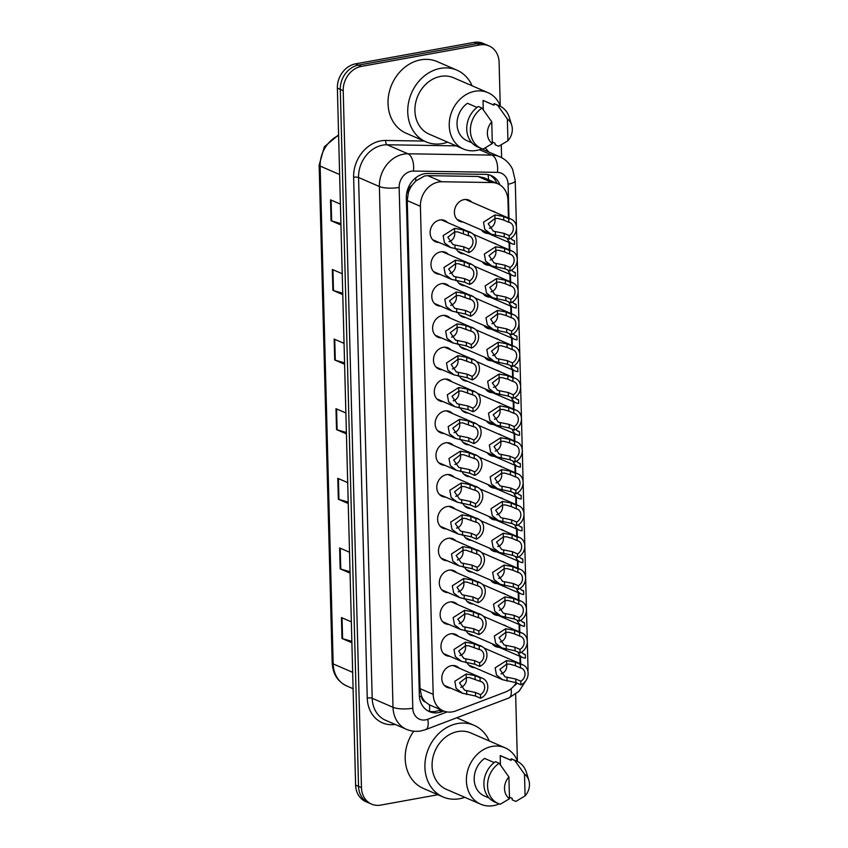 <?xml version="1.0" encoding="UTF-8"?>
<svg xmlns="http://www.w3.org/2000/svg" width="848" height="848" viewBox="0 0 848 848"><rect width="100%" height="100%" fill="white"/><g stroke="black" fill="none" stroke-linecap="round" stroke-linejoin="round"><path stroke-width="1.27" d="M497.341 402.037A11.565 9.657 -66.6 0 1 499.09 402.577A11.565 9.657 -66.6 0 1 500.67 403.478M495.677 338.373A11.565 9.657 -66.6 0 1 497.426 338.914A11.565 9.657 -66.6 0 1 499.006 339.815M494.85 306.541A11.565 9.657 -66.6 0 1 496.589 307.082A11.565 9.657 -66.6 0 1 498.168 307.983M494.013 274.71A11.565 9.657 -66.6 0 1 495.762 275.25A11.565 9.657 -66.6 0 1 497.341 276.151M493.176 242.878A11.565 9.657 -66.6 0 1 494.925 243.418A11.565 9.657 -66.6 0 1 496.504 244.319M496.515 370.205A11.565 9.657 -66.6 0 1 498.253 370.746A11.565 9.657 -66.6 0 1 499.843 371.647M498.179 433.869A11.565 9.657 -66.6 0 1 499.928 434.409A11.565 9.657 -66.6 0 1 501.507 435.31M499.016 465.711A11.565 9.657 -66.6 0 1 500.755 466.241A11.565 9.657 -66.6 0 1 502.345 467.142M499.843 497.543A11.565 9.657 -66.6 0 1 501.592 498.073A11.565 9.657 -66.6 0 1 503.171 498.974M500.68 529.375A11.565 9.657 -66.6 0 1 502.429 529.905A11.565 9.657 -66.6 0 1 504.009 530.816M501.518 561.206A11.565 9.657 -66.6 0 1 503.256 561.736A11.565 9.657 -66.6 0 1 504.836 562.648M502.345 593.038A11.565 9.657 -66.6 0 1 504.094 593.568A11.565 9.657 -66.6 0 1 505.673 594.48M503.182 624.87A11.565 9.657 -66.6 0 1 504.931 625.4A11.565 9.657 -66.6 0 1 506.51 626.312M492.349 211.046A11.565 9.657 -66.6 0 1 494.087 211.576A11.565 9.657 -66.6 0 1 495.667 212.488M473.067 422.431A11.565 9.657 -66.6 0 1 474.816 422.961A11.565 9.657 -66.6 0 1 476.428 423.905M472.23 390.599A11.565 9.657 -66.6 0 1 473.979 391.129A11.565 9.657 -66.6 0 1 475.601 392.073M470.566 326.936A11.565 9.657 -66.6 0 1 472.315 327.466A11.565 9.657 -66.6 0 1 473.937 328.409M469.739 295.104A11.565 9.657 -66.6 0 1 471.477 295.634A11.565 9.657 -66.6 0 1 473.099 296.577M468.902 263.272A11.565 9.657 -66.6 0 1 470.651 263.802A11.565 9.657 -66.6 0 1 472.262 264.735M468.064 231.44A11.565 9.657 -66.6 0 1 469.813 231.97A11.565 9.657 -66.6 0 1 471.435 232.903M471.403 358.768A11.565 9.657 -66.6 0 1 473.142 359.298A11.565 9.657 -66.6 0 1 474.763 360.241M473.905 454.263A11.565 9.657 -66.6 0 1 475.643 454.793A11.565 9.657 -66.6 0 1 477.265 455.736M474.732 486.095A11.565 9.657 -66.6 0 1 476.481 486.625A11.565 9.657 -66.6 0 1 478.102 487.568M475.569 517.927A11.565 9.657 -66.6 0 1 477.318 518.457A11.565 9.657 -66.6 0 1 478.929 519.4M476.406 549.758A11.565 9.657 -66.6 0 1 478.145 550.288A11.565 9.657 -66.6 0 1 479.767 551.232M477.233 581.59A11.565 9.657 -66.6 0 1 478.982 582.12A11.565 9.657 -66.6 0 1 480.604 583.064M478.071 613.422A11.565 9.657 -66.6 0 1 479.82 613.952A11.565 9.657 -66.6 0 1 481.431 614.895M478.908 645.254A11.565 9.657 -66.6 0 1 480.646 645.784A11.565 9.657 -66.6 0 1 482.268 646.727M463.156 222.038A11.565 9.657 -66.6 0 1 459.786 221.36A11.565 9.657 -66.6 0 1 454.655 209.7A11.565 9.657 -66.6 0 1 464.089 199.609A11.565 9.657 -66.6 0 1 468.976 200.139A11.565 9.657 -66.6 0 1 471.774 202.142M444.712 465.255A11.565 9.657 -66.6 0 1 441.342 464.577A11.565 9.657 -66.6 0 1 436.211 452.917A11.565 9.657 -66.6 0 1 445.645 442.826A11.565 9.657 -66.6 0 1 450.532 443.356A11.565 9.657 -66.6 0 1 453.33 445.348M443.875 433.423A11.565 9.657 -66.6 0 1 440.504 432.745A11.565 9.657 -66.6 0 1 435.374 421.085A11.565 9.657 -66.6 0 1 444.808 410.994A11.565 9.657 -66.6 0 1 449.705 411.524A11.565 9.657 -66.6 0 1 452.493 413.517M442.211 369.76A11.565 9.657 -66.6 0 1 438.84 369.081A11.565 9.657 -66.6 0 1 433.71 357.421A11.565 9.657 -66.6 0 1 443.144 347.33A11.565 9.657 -66.6 0 1 448.03 347.86A11.565 9.657 -66.6 0 1 450.829 349.853M441.373 337.917A11.565 9.657 -66.6 0 1 438.003 337.25A11.565 9.657 -66.6 0 1 432.872 325.59A11.565 9.657 -66.6 0 1 442.317 315.498A11.565 9.657 -66.6 0 1 447.203 316.028A11.565 9.657 -66.6 0 1 450.002 318.021M440.547 306.086A11.565 9.657 -66.6 0 1 437.176 305.418A11.565 9.657 -66.6 0 1 432.035 293.758A11.565 9.657 -66.6 0 1 441.479 283.667A11.565 9.657 -66.6 0 1 446.366 284.197A11.565 9.657 -66.6 0 1 449.164 286.189M439.709 274.254A11.565 9.657 -66.6 0 1 436.338 273.586A11.565 9.657 -66.6 0 1 431.208 261.926A11.565 9.657 -66.6 0 1 440.642 251.835A11.565 9.657 -66.6 0 1 445.539 252.365A11.565 9.657 -66.6 0 1 448.327 254.358M443.048 401.592A11.565 9.657 -66.6 0 1 439.677 400.913A11.565 9.657 -66.6 0 1 434.536 389.253A11.565 9.657 -66.6 0 1 443.981 379.162A11.565 9.657 -66.6 0 1 448.868 379.692A11.565 9.657 -66.6 0 1 451.666 381.685M445.55 497.087A11.565 9.657 -66.6 0 1 442.179 496.409A11.565 9.657 -66.6 0 1 437.038 484.749A11.565 9.657 -66.6 0 1 446.483 474.657A11.565 9.657 -66.6 0 1 451.369 475.187A11.565 9.657 -66.6 0 1 454.168 477.18M446.377 528.919A11.565 9.657 -66.6 0 1 443.006 528.24A11.565 9.657 -66.6 0 1 437.875 516.58A11.565 9.657 -66.6 0 1 447.309 506.489A11.565 9.657 -66.6 0 1 452.207 507.019A11.565 9.657 -66.6 0 1 454.994 509.012M447.214 560.751A11.565 9.657 -66.6 0 1 443.843 560.072A11.565 9.657 -66.6 0 1 438.713 548.412A11.565 9.657 -66.6 0 1 448.147 538.321A11.565 9.657 -66.6 0 1 453.033 538.851A11.565 9.657 -66.6 0 1 455.832 540.844M448.041 592.582A11.565 9.657 -66.6 0 1 444.67 591.904A11.565 9.657 -66.6 0 1 439.54 580.244A11.565 9.657 -66.6 0 1 448.984 570.153A11.565 9.657 -66.6 0 1 453.871 570.683A11.565 9.657 -66.6 0 1 456.669 572.676M448.878 624.414A11.565 9.657 -66.6 0 1 445.507 623.736A11.565 9.657 -66.6 0 1 440.377 612.076A11.565 9.657 -66.6 0 1 449.811 601.985A11.565 9.657 -66.6 0 1 454.708 602.515A11.565 9.657 -66.6 0 1 457.496 604.507M449.716 656.246A11.565 9.657 -66.6 0 1 446.345 655.568A11.565 9.657 -66.6 0 1 441.204 643.908A11.565 9.657 -66.6 0 1 450.648 633.816A11.565 9.657 -66.6 0 1 455.535 634.346A11.565 9.657 -66.6 0 1 458.333 636.339M450.542 688.078A11.565 9.657 -66.6 0 1 447.172 687.399A11.565 9.657 -66.6 0 1 442.041 675.739A11.565 9.657 -66.6 0 1 451.486 665.648A11.565 9.657 -66.6 0 1 456.372 666.178A11.565 9.657 -66.6 0 1 459.171 668.182M438.872 242.422A11.565 9.657 -66.6 0 1 435.501 241.754A11.565 9.657 -66.6 0 1 430.371 230.094A11.565 9.657 -66.6 0 1 439.815 220.003A11.565 9.657 -66.6 0 1 444.702 220.533A11.565 9.657 -66.6 0 1 447.5 222.526M508.429 218.021L507.963 200.308A21.688 18.105 113.4 0 0 497.882 183.804L484.06 177.815L477.912 176.448L427.763 175.663L424.583 175.971L415.732 181.016L411.937 185.415A7.229 6.031 113.4 0 0 408.301 192.517A21.688 5.809 178.5 0 1 406.764 192.782M497.882 183.804A21.688 18.105 113.4 0 0 491.967 182.543L441.819 181.758A21.688 18.105 113.4 0 0 438.564 182.034A21.688 18.105 113.4 0 0 420.407 206.308L433.19 694.342A21.688 18.105 113.4 0 0 443.271 710.857A21.688 18.105 113.4 0 0 455.683 710.942L505.313 692.085A21.688 18.105 113.4 0 0 516.284 682.799M425.463 702.017A21.688 18.105 -66.6 0 1 421.488 695.922L421.498 696.293A7.229 6.031 113.4 0 0 425.463 702.017L429.448 704.858L443.271 710.857M408.301 192.517L408.312 192.888A21.688 18.105 -66.6 0 1 411.937 185.415M408.312 192.888L407.241 200.605L420.014 688.64L421.488 695.922M520.1 663.666L519.909 656.31M519.262 631.834L519.071 624.478M518.435 600.002L518.245 592.646M517.598 568.171L517.407 560.814M516.771 536.339L516.57 528.982M515.934 504.507L515.743 497.151M515.096 472.675L514.906 465.319M514.27 440.843L514.068 433.487M513.432 409.012L513.241 401.655M512.595 377.18L512.404 369.823M511.768 345.348L511.577 337.992M510.931 313.516L510.74 306.16M510.093 281.684L509.902 274.328M509.266 249.853L509.076 242.496M489.095 265.307A11.565 9.657 -66.6 0 1 485.724 264.64A11.565 9.657 -66.6 0 1 482.226 261.767M489.932 297.139A11.565 9.657 -66.6 0 1 486.561 296.471A11.565 9.657 -66.6 0 1 483.063 293.599M490.769 328.971A11.565 9.657 -66.6 0 1 487.399 328.303A11.565 9.657 -66.6 0 1 483.901 325.431M491.596 360.803A11.565 9.657 -66.6 0 1 488.225 360.135A11.565 9.657 -66.6 0 1 484.727 357.273M492.434 392.635A11.565 9.657 -66.6 0 1 489.063 391.967A11.565 9.657 -66.6 0 1 485.565 389.105M493.271 424.466A11.565 9.657 -66.6 0 1 489.9 423.799A11.565 9.657 -66.6 0 1 486.402 420.937M494.098 456.298A11.565 9.657 -66.6 0 1 490.727 455.63A11.565 9.657 -66.6 0 1 487.229 452.768M494.935 488.141A11.565 9.657 -66.6 0 1 491.564 487.462A11.565 9.657 -66.6 0 1 488.066 484.6M495.773 519.972A11.565 9.657 -66.6 0 1 492.402 519.294A11.565 9.657 -66.6 0 1 488.893 516.432M496.599 551.804A11.565 9.657 -66.6 0 1 493.229 551.126A11.565 9.657 -66.6 0 1 489.731 548.264M497.437 583.636A11.565 9.657 -66.6 0 1 494.066 582.958A11.565 9.657 -66.6 0 1 490.568 580.096M498.264 615.468A11.565 9.657 -66.6 0 1 494.893 614.789A11.565 9.657 -66.6 0 1 491.395 611.927M499.101 647.3A11.565 9.657 -66.6 0 1 495.73 646.621A11.565 9.657 -66.6 0 1 492.232 643.759M488.268 233.476A11.565 9.657 -66.6 0 1 484.897 232.808A11.565 9.657 -66.6 0 1 481.399 229.935M468.986 444.861A11.565 9.657 -66.6 0 1 465.616 444.193A11.565 9.657 -66.6 0 1 461.365 440.059M468.16 413.029A11.565 9.657 -66.6 0 1 464.789 412.361A11.565 9.657 -66.6 0 1 460.528 408.227M466.485 349.365A11.565 9.657 -66.6 0 1 463.114 348.698A11.565 9.657 -66.6 0 1 458.863 344.564M465.658 317.534A11.565 9.657 -66.6 0 1 462.287 316.855A11.565 9.657 -66.6 0 1 458.026 312.732M464.821 285.702A11.565 9.657 -66.6 0 1 461.45 285.023A11.565 9.657 -66.6 0 1 457.199 280.9M463.983 253.87A11.565 9.657 -66.6 0 1 460.612 253.192A11.565 9.657 -66.6 0 1 456.362 249.068M467.322 381.197A11.565 9.657 -66.6 0 1 463.951 380.529A11.565 9.657 -66.6 0 1 459.701 376.395M469.824 476.693A11.565 9.657 -66.6 0 1 466.453 476.025A11.565 9.657 -66.6 0 1 462.192 471.891M470.661 508.524A11.565 9.657 -66.6 0 1 467.29 507.857A11.565 9.657 -66.6 0 1 463.029 503.723M471.488 540.356A11.565 9.657 -66.6 0 1 468.117 539.688A11.565 9.657 -66.6 0 1 463.867 535.554M472.325 572.188A11.565 9.657 -66.6 0 1 468.955 571.52A11.565 9.657 -66.6 0 1 464.693 567.386M473.152 604.02A11.565 9.657 -66.6 0 1 469.781 603.352A11.565 9.657 -66.6 0 1 465.531 599.218M473.99 635.852A11.565 9.657 -66.6 0 1 470.619 635.184A11.565 9.657 -66.6 0 1 466.368 631.05M474.827 667.683A11.565 9.657 -66.6 0 1 471.456 667.016A11.565 9.657 -66.6 0 1 467.195 662.882M437.939 794.735L380.71 805.102A21.688 18.105 -66.6 0 1 371.541 804.116L368.626 802.855A21.688 18.105 -66.6 0 1 358.534 786.34L340.292 89.411A21.688 18.105 -66.6 0 1 358.45 65.126L476.936 43.661A21.688 18.105 -66.6 0 1 486.095 44.658A21.688 18.105 -66.6 0 0 476.936 43.661L358.45 65.126A21.688 18.105 -66.6 0 0 340.292 89.411L358.534 786.34A21.688 18.105 -66.6 0 0 368.626 802.855L365.7 801.583A21.688 18.105 -66.6 0 1 355.619 785.078L337.366 88.139A21.688 18.105 -66.6 0 1 355.524 63.865L474.011 42.4A21.688 18.105 -66.6 0 1 483.18 43.386L489.02 45.919A21.688 18.105 -66.6 0 1 499.112 62.434L500.246 105.852M351.856 641.364L342.581 638.671A5.788 1.548 178.5 0 1 341.998 638.459L351.888 642.752M351.337 621.86L341.447 617.577L341.998 638.459M350.033 571.743L340.758 569.05A5.788 1.548 178.5 0 1 340.175 568.838L350.065 573.121M349.514 552.239L339.624 547.956L340.175 568.838M348.21 502.122L338.935 499.419A5.788 1.548 178.5 0 1 338.352 499.218L348.242 503.5M347.691 482.618L337.801 478.325L338.352 499.218M340.917 223.628L331.642 220.925A5.788 1.548 178.5 0 1 331.059 220.724L340.949 225.006M340.398 204.114L330.508 199.831L331.059 220.724M342.74 293.249L333.465 290.546A5.788 1.548 178.5 0 1 332.882 290.345L342.772 294.627M342.221 273.745L332.331 269.463L332.882 290.345M344.564 362.87L335.289 360.177A5.788 1.548 178.5 0 1 334.706 359.965L344.595 364.258M344.044 343.366L334.154 339.083L334.706 359.965M346.387 432.501L337.112 429.798A5.788 1.548 178.5 0 1 336.529 429.597L346.419 433.879M345.867 412.987L335.978 408.704L336.529 429.597M499.981 184.917A21.688 18.105 113.4 0 0 491.321 175.631A21.688 18.105 113.4 0 0 485.406 174.37L427.742 173.469A21.688 18.105 113.4 0 0 424.488 173.745A21.688 18.105 113.4 0 0 406.319 198.019L419.336 695.127A21.688 18.105 113.4 0 0 429.427 711.642A21.688 18.105 113.4 0 0 441.829 711.726L443.674 711.027M371.541 804.116A21.688 18.105 -66.6 0 1 361.46 787.612L343.207 90.672A21.688 18.105 -66.6 0 1 361.365 66.398L479.851 44.933A21.688 18.105 -66.6 0 1 489.02 45.919M515.648 694.226L517.354 759.363A21.688 18.105 -66.6 0 1 517.344 760.879M501.263 144.86L501.603 157.643M440.748 709.765L438.914 710.454A21.688 18.105 -66.6 0 1 427.996 710.931M489.826 175.08A21.688 18.105 -66.6 0 1 496.96 183.401M468.456 235.712L457.719 231.886L454.634 231.928L447.839 237.196L452.98 244.595L463.792 246.821L468.806 248.994A7.229 6.031 113.4 0 0 472.983 242.274A7.229 6.031 113.4 0 0 469.633 236.051A7.229 6.031 113.4 0 0 468.456 235.712L468.361 232.119L463.358 229.946L454.539 228.356L443.144 235.638L444.469 242.772L450.659 247.531L432.713 239.751M468.361 232.119A10.844 9.052 113.4 0 1 471.064 232.744A10.844 9.052 113.4 0 1 476.046 242.613A10.844 9.052 113.4 0 1 468.902 252.587L463.888 250.414L450.659 247.531M468.902 252.587L468.806 248.994M449.037 241.669A7.229 6.031 113.4 0 0 454.496 231.96M503.786 220.109L498.062 218.455L494.978 218.498L488.183 223.766L493.324 231.165L504.136 233.391L509.15 235.564A7.229 6.031 113.4 0 0 513.326 228.843A7.229 6.031 113.4 0 0 509.977 222.621A7.229 6.031 113.4 0 0 508.8 222.282L503.786 220.109L503.701 216.516L508.705 218.689L508.8 222.282M489.381 228.239A7.229 6.031 113.4 0 0 494.84 218.53M509.15 235.564L509.245 239.157L504.231 236.984L491.003 234.101L484.812 229.342L483.487 222.208L494.882 214.926L503.701 216.516M509.245 239.157A10.844 9.052 113.4 0 0 516.39 229.183A10.844 9.052 113.4 0 0 511.408 219.314A10.844 9.052 113.4 0 0 508.705 218.689M507.242 238.288A10.844 9.052 113.4 0 0 511.842 243.694A10.844 9.052 113.4 0 0 514.545 244.309L514.45 240.726L512.213 239.751M510.888 238.288A7.229 6.031 113.4 0 0 513.273 240.376A7.229 6.031 113.4 0 0 514.45 240.726M469.283 267.544L458.556 263.717L455.461 263.76L448.666 269.028L453.818 276.427L464.63 278.653L469.633 280.826A7.229 6.031 113.4 0 0 473.809 274.105A7.229 6.031 113.4 0 0 470.46 267.883A7.229 6.031 113.4 0 0 469.283 267.544L469.198 263.951L464.185 261.778L455.365 260.188L443.981 267.47L445.306 274.604L451.486 279.363L433.54 271.583M469.198 263.951A10.844 9.052 113.4 0 1 471.901 264.576A10.844 9.052 113.4 0 1 476.873 274.445A10.844 9.052 113.4 0 1 469.728 284.419L464.725 282.246L451.486 279.363M469.728 284.419L469.633 280.826M449.864 273.501A7.229 6.031 113.4 0 0 455.334 263.792M470.121 299.376L459.383 295.549L456.298 295.592L449.504 300.86L454.645 308.259L465.457 310.485L470.47 312.658A7.229 6.031 113.4 0 0 474.647 305.937A7.229 6.031 113.4 0 0 471.297 299.715A7.229 6.031 113.4 0 0 470.121 299.376L470.025 295.782L465.022 293.609L456.203 292.019L444.808 299.302L446.133 306.435L452.323 311.195L434.377 303.414M470.025 295.782A10.844 9.052 113.4 0 1 472.739 296.408A10.844 9.052 113.4 0 1 477.71 306.276A10.844 9.052 113.4 0 1 470.566 316.251L465.552 314.078L452.323 311.195M470.566 316.251L470.47 312.658M450.701 305.333A7.229 6.031 113.4 0 0 456.16 295.623M470.958 331.208L460.22 327.381L457.125 327.434L450.341 332.692L455.482 340.09L466.294 342.316L471.308 344.489A7.229 6.031 113.4 0 0 475.484 337.769A7.229 6.031 113.4 0 0 472.135 331.547A7.229 6.031 113.4 0 0 470.958 331.208L470.863 327.614L465.849 325.441L457.04 323.851L445.645 331.133L446.97 338.267L453.161 343.027L435.215 335.246M470.863 327.614A10.844 9.052 113.4 0 1 473.566 328.24A10.844 9.052 113.4 0 1 478.548 338.108A10.844 9.052 113.4 0 1 471.393 348.083L466.389 345.91L453.161 343.027M471.393 348.083L471.308 344.489M451.539 337.165A7.229 6.031 113.4 0 0 456.998 327.455M471.785 363.039L461.058 359.223L457.962 359.266L451.168 364.523L456.319 371.922L467.131 374.148L472.135 376.321A7.229 6.031 113.4 0 0 476.311 369.601A7.229 6.031 113.4 0 0 472.961 363.379A7.229 6.031 113.4 0 0 471.785 363.039L471.7 359.446L466.686 357.273L457.867 355.683L446.483 362.965L447.808 370.099L453.987 374.858L436.042 367.089M471.7 359.446A10.844 9.052 113.4 0 1 474.403 360.071A10.844 9.052 113.4 0 1 479.374 369.94A10.844 9.052 113.4 0 1 472.23 379.915L467.227 377.742L453.987 374.858M472.23 379.915L472.135 376.321M452.366 368.997A7.229 6.031 113.4 0 0 457.835 359.287M504.624 251.941L498.9 250.287L495.804 250.34L489.01 255.598L494.161 262.997L504.973 265.223L509.977 267.396A7.229 6.031 113.4 0 0 514.153 260.675A7.229 6.031 113.4 0 0 510.803 254.453A7.229 6.031 113.4 0 0 509.627 254.114L504.624 251.941L504.528 248.347L509.542 250.52L509.627 254.114M490.208 260.071A7.229 6.031 113.4 0 0 495.677 250.361M509.977 267.396L510.072 270.989L505.069 268.816L491.829 265.933L485.65 261.173L484.325 254.04L495.709 246.757L504.528 248.347M510.072 270.989A10.844 9.052 113.4 0 0 517.216 261.014A10.844 9.052 113.4 0 0 512.245 251.146A10.844 9.052 113.4 0 0 509.542 250.52M505.461 283.773L499.726 282.119L496.642 282.172L489.847 287.43L494.988 294.828L505.8 297.054L510.814 299.227A7.229 6.031 113.4 0 0 514.99 292.507A7.229 6.031 113.4 0 0 511.641 286.285A7.229 6.031 113.4 0 0 510.464 285.946L505.461 283.773L505.366 280.179L510.369 282.352L510.464 285.946M491.045 291.903A7.229 6.031 113.4 0 0 496.504 282.193M510.814 299.227L510.909 302.821L505.896 300.648L492.667 297.765L486.476 293.005L485.151 285.871L496.546 278.589L505.366 280.179M510.909 302.821A10.844 9.052 113.4 0 0 518.054 292.846A10.844 9.052 113.4 0 0 513.082 282.978A10.844 9.052 113.4 0 0 510.369 282.352M506.288 315.604L500.564 313.961L497.469 314.004L490.685 319.261L495.826 326.66L506.638 328.886L511.651 331.059A7.229 6.031 113.4 0 0 515.828 324.339A7.229 6.031 113.4 0 0 512.478 318.117A7.229 6.031 113.4 0 0 511.302 317.777L506.288 315.604L506.192 312.011L511.206 314.184L511.302 317.777M491.882 323.735A7.229 6.031 113.4 0 0 497.341 314.025M511.651 331.059L511.736 334.653L506.733 332.48L493.504 329.596L487.314 324.837L485.989 317.703L497.384 310.421L506.192 312.011M511.736 334.653A10.844 9.052 113.4 0 0 518.891 324.678A10.844 9.052 113.4 0 0 513.909 314.809A10.844 9.052 113.4 0 0 511.206 314.184M508.079 270.12A10.844 9.052 113.4 0 0 512.669 275.526A10.844 9.052 113.4 0 0 515.383 276.141L515.287 272.558L513.051 271.583M511.726 270.12A7.229 6.031 113.4 0 0 514.111 272.208A7.229 6.031 113.4 0 0 515.287 272.558M508.906 301.952A10.844 9.052 113.4 0 0 513.506 307.358A10.844 9.052 113.4 0 0 516.209 307.972L516.114 304.39L513.877 303.414M512.552 301.952A7.229 6.031 113.4 0 0 514.937 304.04A7.229 6.031 113.4 0 0 516.114 304.39M509.743 333.783A10.844 9.052 113.4 0 0 514.333 339.189A10.844 9.052 113.4 0 0 517.047 339.804L516.951 336.221L514.715 335.246M513.39 333.783A7.229 6.031 113.4 0 0 515.775 335.872A7.229 6.031 113.4 0 0 516.951 336.221M510.581 365.615A10.844 9.052 113.4 0 0 515.171 371.021A10.844 9.052 113.4 0 0 517.874 371.636L517.789 368.053L515.552 367.078M514.227 365.615A7.229 6.031 113.4 0 0 516.612 367.703A7.229 6.031 113.4 0 0 517.789 368.053M447.659 142.157A39.04 32.584 -66.6 0 1 442.402 143.577A39.04 32.584 -66.6 0 1 425.908 141.796A39.04 32.584 -66.6 0 1 408.577 102.438A39.04 32.584 -66.6 0 1 440.441 68.381A39.04 32.584 -66.6 0 1 456.934 70.161A39.04 32.584 -66.6 0 1 472.082 85.786M425.908 141.796L406.192 133.253A39.04 32.584 -66.6 0 1 388.861 93.895A39.04 32.584 -66.6 0 1 420.725 59.837A39.04 32.584 -66.6 0 1 437.218 61.618L456.934 70.161M482.077 148.771A30.719 25.652 -66.6 0 1 476.523 150.435A30.719 25.652 -66.6 0 1 463.527 149.036A30.719 25.652 -66.6 0 1 449.896 118.063A30.719 25.652 -66.6 0 1 474.965 91.255A30.719 25.652 -66.6 0 1 487.96 92.655A30.719 25.652 -66.6 0 1 500.447 106.371M463.527 149.036L429.205 134.175A30.719 25.652 -66.6 0 1 415.573 103.191A30.719 25.652 -66.6 0 1 440.642 76.394A30.719 25.652 -66.6 0 1 453.638 77.793L487.96 92.655M507.92 140.747L507.358 119.006A14.458 12.073 -66.6 0 1 511.704 125.175A14.458 12.073 -66.6 0 1 507.92 140.747L498.677 146.269L495.031 144.69L494.988 143.174L492.296 141.998M483.286 109.805L483.042 100.446A21.688 18.105 -66.6 0 1 484.367 100.954L493.992 105.12M483.042 100.446L493.992 105.194L493.96 103.668A23.129 19.313 -66.6 0 1 495.889 104.368L499.546 105.947A23.129 19.313 -66.6 0 1 509.319 117.395L511.704 125.175M493.96 103.668L497.606 105.258A23.129 19.313 -66.6 0 1 499.546 105.947M497.606 105.258L507.358 119.006M477.053 107.431L467.449 103.276A21.688 18.105 -66.6 0 0 457.03 123.416A21.688 18.105 -66.6 0 0 467.121 140.747L471.912 142.824M492.338 143.566A14.458 12.073 -66.6 0 1 491.766 121.826L492.338 143.566L483.095 149.1A23.129 19.313 -66.6 0 1 481.155 148.4A23.129 19.313 -66.6 0 1 470.396 129.596A23.129 19.313 -66.6 0 1 482.014 108.078L478.367 106.498A23.129 19.313 -66.6 0 0 466.739 128.016A23.129 19.313 -66.6 0 0 477.498 146.821L481.155 148.4M491.766 121.826L482.014 108.078M464.81 797.321A39.04 32.584 -66.6 0 1 459.563 798.742A39.04 32.584 -66.6 0 1 443.059 796.961A39.04 32.584 -66.6 0 1 425.738 757.603A39.04 32.584 -66.6 0 1 457.591 723.545A39.04 32.584 -66.6 0 1 474.096 725.326A39.04 32.584 -66.6 0 1 489.232 740.94M443.059 796.961L423.343 788.417A39.04 32.584 -66.6 0 1 413.707 731.22M499.228 803.925A30.719 25.652 -66.6 0 1 493.674 805.6A30.719 25.652 -66.6 0 1 480.689 804.201A30.719 25.652 -66.6 0 1 467.057 773.228A30.719 25.652 -66.6 0 1 492.126 746.42A30.719 25.652 -66.6 0 1 505.111 747.819A30.719 25.652 -66.6 0 1 517.598 761.536M480.689 804.201L446.366 789.329A30.719 25.652 -66.6 0 1 432.734 758.356A30.719 25.652 -66.6 0 1 457.803 731.548A30.719 25.652 -66.6 0 1 470.788 732.948L505.111 747.819M525.082 795.912L524.509 774.171A14.458 12.073 -66.6 0 1 528.855 780.33A14.458 12.073 -66.6 0 1 525.082 795.912L515.838 801.434L512.181 799.855L512.15 798.328L509.447 797.162M500.447 764.97L500.203 755.61A21.688 18.105 -66.6 0 1 501.518 756.109L511.153 760.285M500.203 755.61L511.153 760.359L511.111 758.833A23.129 19.313 -66.6 0 1 513.051 759.532L516.697 761.112A23.129 19.313 -66.6 0 1 526.481 772.549L528.855 780.33M511.111 758.833L514.768 760.412A23.129 19.313 -66.6 0 1 516.697 761.112M514.768 760.412L524.509 774.171M494.214 762.596L484.611 758.43A21.688 18.105 -66.6 0 0 474.18 778.581A21.688 18.105 -66.6 0 0 484.282 795.912L489.063 797.979M509.489 798.731A14.458 12.073 -66.6 0 1 508.917 776.991L509.489 798.731L500.246 804.254A23.129 19.313 -66.6 0 1 498.306 803.565A23.129 19.313 -66.6 0 1 487.547 784.76A23.129 19.313 -66.6 0 1 499.175 763.242L495.518 761.663A23.129 19.313 -66.6 0 0 483.901 783.181A23.129 19.313 -66.6 0 0 494.66 801.985L498.306 803.565M508.917 776.991L499.175 763.242M507.125 347.436L501.401 345.793L498.306 345.836L491.511 351.093L496.663 358.492L507.475 360.718L512.478 362.891A7.229 6.031 113.4 0 0 516.655 356.171A7.229 6.031 113.4 0 0 513.305 349.959A7.229 6.031 113.4 0 0 512.128 349.609L507.125 347.436L507.03 343.843L512.044 346.016L512.128 349.609M492.709 355.566A7.229 6.031 113.4 0 0 498.179 345.857M512.478 362.891L512.574 366.484L507.57 364.311L494.331 361.428L488.151 356.669L486.826 349.535L498.211 342.253L507.03 343.843M512.574 366.484A10.844 9.052 113.4 0 0 519.718 356.51A10.844 9.052 113.4 0 0 514.747 346.641A10.844 9.052 113.4 0 0 512.044 346.016M472.622 394.871L461.884 391.055L458.8 391.098L452.005 396.355L457.146 403.754L467.958 405.98L472.972 408.153A7.229 6.031 113.4 0 0 477.148 401.433A7.229 6.031 113.4 0 0 473.799 395.221A7.229 6.031 113.4 0 0 472.622 394.871L472.527 391.278L467.524 389.105L458.704 387.515L447.309 394.797L448.634 401.931L454.825 406.69L436.879 398.92M472.527 391.278A10.844 9.052 113.4 0 1 475.24 391.903A10.844 9.052 113.4 0 1 480.212 401.772A10.844 9.052 113.4 0 1 473.067 411.746L468.054 409.573L454.825 406.69M473.067 411.746L472.972 408.153M453.203 400.828A7.229 6.031 113.4 0 0 458.662 391.119M473.46 426.703L462.722 422.887L459.627 422.929L452.832 428.187L457.984 435.586L468.796 437.812L473.799 439.985A7.229 6.031 113.4 0 0 477.986 433.264A7.229 6.031 113.4 0 0 474.636 427.053A7.229 6.031 113.4 0 0 473.46 426.703L473.364 423.11L468.35 420.937L459.542 419.347L448.147 426.629L449.472 433.763L455.662 438.522L437.716 430.752M473.364 423.11A10.844 9.052 113.4 0 1 476.067 423.735A10.844 9.052 113.4 0 1 481.049 433.604A10.844 9.052 113.4 0 1 473.894 443.578L468.891 441.405L455.662 438.522M473.894 443.578L473.799 439.985M454.04 432.66A7.229 6.031 113.4 0 0 459.499 422.951M474.286 458.535L463.559 454.719L460.464 454.761L453.669 460.019L458.81 467.418L469.633 469.644L474.636 471.817A7.229 6.031 113.4 0 0 478.813 465.096A7.229 6.031 113.4 0 0 475.463 458.885A7.229 6.031 113.4 0 0 474.286 458.535L474.191 454.941L469.188 452.768L460.369 451.178L448.984 458.461L450.309 465.594L456.489 470.354L438.543 462.584M474.191 454.941A10.844 9.052 113.4 0 1 476.905 455.567A10.844 9.052 113.4 0 1 481.876 465.435A10.844 9.052 113.4 0 1 474.732 475.41L469.728 473.237L456.489 470.354M474.732 475.41L474.636 471.817M454.867 464.492A7.229 6.031 113.4 0 0 460.326 454.782M475.124 490.367L464.386 486.551L461.301 486.593L454.507 491.851L459.648 499.249L470.46 501.475L475.474 503.648A7.229 6.031 113.4 0 0 479.65 496.928A7.229 6.031 113.4 0 0 476.3 490.716A7.229 6.031 113.4 0 0 475.124 490.367L475.028 486.773L470.025 484.6L461.206 483.01L449.811 490.292L451.136 497.426L457.326 502.186L439.381 494.416M475.028 486.773A10.844 9.052 113.4 0 1 477.731 487.399A10.844 9.052 113.4 0 1 482.713 497.267A10.844 9.052 113.4 0 1 475.569 507.242L470.555 505.069L457.326 502.186M475.569 507.242L475.474 503.648M455.705 496.324A7.229 6.031 113.4 0 0 461.164 486.614M507.963 379.268L502.228 377.625L499.143 377.667L492.349 382.925L497.49 390.324L508.302 392.55L513.316 394.723A7.229 6.031 113.4 0 0 517.492 388.002A7.229 6.031 113.4 0 0 514.142 381.791A7.229 6.031 113.4 0 0 512.966 381.441L507.963 379.268L507.867 375.675L512.87 377.848L512.966 381.441M493.547 387.398A7.229 6.031 113.4 0 0 499.006 377.689M513.316 394.723L513.411 398.316L508.397 396.143L495.168 393.26L488.978 388.501L487.653 381.367L499.048 374.085L507.867 375.675M513.411 398.316A10.844 9.052 113.4 0 0 520.555 388.342A10.844 9.052 113.4 0 0 515.584 378.473A10.844 9.052 113.4 0 0 512.87 377.848M508.789 411.1L503.065 409.457L499.97 409.499L493.176 414.757L498.327 422.156L509.139 424.382L514.142 426.555A7.229 6.031 113.4 0 0 518.329 419.834A7.229 6.031 113.4 0 0 514.98 413.623A7.229 6.031 113.4 0 0 513.803 413.273L508.789 411.1L508.694 407.506L513.708 409.679L513.803 413.273M494.384 419.23A7.229 6.031 113.4 0 0 499.843 409.52M514.142 426.555L514.238 430.148L509.235 427.975L496.006 425.092L489.815 420.332L488.49 413.199L499.885 405.916L508.694 407.506M514.238 430.148A10.844 9.052 113.4 0 0 521.393 420.173A10.844 9.052 113.4 0 0 516.411 410.305A10.844 9.052 113.4 0 0 513.708 409.679M509.627 442.932L503.903 441.289L500.808 441.331L494.013 446.589L499.154 453.987L509.977 456.213L514.98 458.386A7.229 6.031 113.4 0 0 519.156 451.666A7.229 6.031 113.4 0 0 515.807 445.454A7.229 6.031 113.4 0 0 514.63 445.105L509.627 442.932L509.531 439.338L514.535 441.511L514.63 445.105M495.211 451.062A7.229 6.031 113.4 0 0 500.67 441.352M514.98 458.386L515.075 461.98L510.072 459.807L496.833 456.924L490.653 452.164L489.328 445.03L500.712 437.748L509.531 439.338M515.075 461.98A10.844 9.052 113.4 0 0 522.22 452.005A10.844 9.052 113.4 0 0 517.248 442.137A10.844 9.052 113.4 0 0 514.535 441.511M510.454 474.763L504.73 473.12L501.645 473.163L494.85 478.42L499.991 485.819L510.803 488.045L515.817 490.218A7.229 6.031 113.4 0 0 519.994 483.498A7.229 6.031 113.4 0 0 516.644 477.286A7.229 6.031 113.4 0 0 515.467 476.936L510.454 474.763L510.369 471.17L515.372 473.343L515.467 476.936M496.048 482.894A7.229 6.031 113.4 0 0 501.507 473.184M515.817 490.218L515.913 493.812L510.899 491.639L497.67 488.755L491.48 483.996L490.155 476.862L501.55 469.58L510.369 471.17M515.913 493.812A10.844 9.052 113.4 0 0 523.057 483.837A10.844 9.052 113.4 0 0 518.086 473.968A10.844 9.052 113.4 0 0 515.372 473.343M511.408 397.447A10.844 9.052 113.4 0 0 516.008 402.853A10.844 9.052 113.4 0 0 518.711 403.468L518.616 399.885L516.379 398.91M515.054 397.447A7.229 6.031 113.4 0 0 517.439 399.535A7.229 6.031 113.4 0 0 518.616 399.885M512.245 429.279A10.844 9.052 113.4 0 0 516.835 434.685A10.844 9.052 113.4 0 0 519.548 435.31L519.453 431.717L517.216 430.742M515.891 429.279A7.229 6.031 113.4 0 0 518.276 431.367A7.229 6.031 113.4 0 0 519.453 431.717M513.082 461.111A10.844 9.052 113.4 0 0 517.672 466.517A10.844 9.052 113.4 0 0 520.375 467.142L520.29 463.549L518.054 462.573M516.729 461.111A7.229 6.031 113.4 0 0 519.114 463.199A7.229 6.031 113.4 0 0 520.29 463.549M475.961 522.198L465.223 518.382L462.128 518.425L455.334 523.682L460.485 531.081L471.297 533.307L476.3 535.48A7.229 6.031 113.4 0 0 480.487 528.76A7.229 6.031 113.4 0 0 477.138 522.548A7.229 6.031 113.4 0 0 475.961 522.198L475.866 518.605L470.852 516.432L462.033 514.842L450.648 522.124L451.973 529.258L458.153 534.017L440.207 526.248M475.866 518.605A10.844 9.052 113.4 0 1 478.569 519.23A10.844 9.052 113.4 0 1 483.551 529.099A10.844 9.052 113.4 0 1 476.396 539.074L471.393 536.901L458.153 534.017M476.396 539.074L476.3 535.48M456.531 528.156A7.229 6.031 113.4 0 0 462.001 518.446M476.788 554.03L466.061 550.214L462.966 550.257L456.171 555.514L461.312 562.924L472.135 565.139L477.138 567.312A7.229 6.031 113.4 0 0 481.314 560.592A7.229 6.031 113.4 0 0 477.965 554.38A7.229 6.031 113.4 0 0 476.788 554.03L476.693 550.437L471.689 548.264L462.87 546.674L451.475 553.956L452.8 561.09L458.991 565.849L441.045 558.079M476.693 550.437A10.844 9.052 113.4 0 1 479.406 551.062A10.844 9.052 113.4 0 1 484.378 560.931A10.844 9.052 113.4 0 1 477.233 570.905L472.219 568.732L458.991 565.849M477.233 570.905L477.138 567.312M457.369 559.987A7.229 6.031 113.4 0 0 462.828 550.278M477.625 585.862L466.888 582.046L463.803 582.088L457.008 587.346L462.149 594.755L472.961 596.971L477.975 599.144A7.229 6.031 113.4 0 0 482.152 592.423A7.229 6.031 113.4 0 0 478.802 586.212A7.229 6.031 113.4 0 0 477.625 585.862L477.53 582.269L472.527 580.096L463.708 578.506L452.313 585.788L453.638 592.922L459.828 597.681L441.882 589.911M477.53 582.269A10.844 9.052 113.4 0 1 480.233 582.894A10.844 9.052 113.4 0 1 485.215 592.763A10.844 9.052 113.4 0 1 478.071 602.737L473.057 600.564L459.828 597.681M478.071 602.737L477.975 599.144M458.206 591.819A7.229 6.031 113.4 0 0 463.665 582.11M478.452 617.694L467.725 613.878L464.63 613.92L457.835 619.178L462.987 626.587L473.799 628.803L478.802 630.976A7.229 6.031 113.4 0 0 482.978 624.255A7.229 6.031 113.4 0 0 479.629 618.044A7.229 6.031 113.4 0 0 478.452 617.694L478.367 614.1L473.354 611.927L464.534 610.337L453.15 617.62L454.475 624.764L460.655 629.513L442.709 621.743M478.367 614.1A10.844 9.052 113.4 0 1 481.07 614.726A10.844 9.052 113.4 0 1 486.042 624.594A10.844 9.052 113.4 0 1 478.897 634.569L473.894 632.396L460.655 629.513M478.897 634.569L478.802 630.976M459.033 623.651A7.229 6.031 113.4 0 0 464.503 613.941M479.29 649.526L468.552 645.71L465.467 645.752L458.673 651.02L463.814 658.419L474.626 660.634L479.639 662.807A7.229 6.031 113.4 0 0 483.816 656.087A7.229 6.031 113.4 0 0 480.466 649.875A7.229 6.031 113.4 0 0 479.29 649.526L479.194 645.932L474.191 643.759L465.372 642.169L453.977 649.451L455.302 656.596L461.492 661.345L443.546 653.575M479.194 645.932A10.844 9.052 113.4 0 1 481.908 646.558A10.844 9.052 113.4 0 1 486.879 656.426A10.844 9.052 113.4 0 1 479.735 666.401L474.721 664.228L461.492 661.345M479.735 666.401L479.639 662.807M459.87 655.483A7.229 6.031 113.4 0 0 465.329 645.773M480.127 681.357L469.389 677.541L466.294 677.584L459.51 682.852L464.651 690.251L475.463 692.466L480.477 694.639A7.229 6.031 113.4 0 0 484.653 687.919A7.229 6.031 113.4 0 0 481.304 681.707A7.229 6.031 113.4 0 0 480.127 681.357L480.032 677.764L475.018 675.602L466.209 674.001L454.814 681.283L456.139 688.428L462.33 693.176L444.384 685.407M480.032 677.764A10.844 9.052 113.4 0 1 482.735 678.389A10.844 9.052 113.4 0 1 487.717 688.258A10.844 9.052 113.4 0 1 480.562 698.233L475.558 696.06L462.33 693.176M480.562 698.233L480.477 694.639M460.708 687.315A7.229 6.031 113.4 0 0 466.167 677.605M511.291 506.595L505.567 504.952L502.472 504.995L495.677 510.252L500.829 517.662L511.641 519.877L516.644 522.05A7.229 6.031 113.4 0 0 520.831 515.33A7.229 6.031 113.4 0 0 517.481 509.118A7.229 6.031 113.4 0 0 516.305 508.768L511.291 506.595L511.196 503.002L516.209 505.175L516.305 508.768M496.875 514.725A7.229 6.031 113.4 0 0 502.345 505.016M516.644 522.05L516.739 525.643L511.736 523.47L498.497 520.587L492.317 515.828L490.992 508.694L502.376 501.412L511.196 503.002M516.739 525.643A10.844 9.052 113.4 0 0 523.894 515.669A10.844 9.052 113.4 0 0 518.912 505.8A10.844 9.052 113.4 0 0 516.209 505.175M512.128 538.427L506.404 536.784L503.309 536.826L496.515 542.084L501.656 549.493L512.478 551.709L517.481 553.882A7.229 6.031 113.4 0 0 521.658 547.161A7.229 6.031 113.4 0 0 518.308 540.95A7.229 6.031 113.4 0 0 517.132 540.6L512.128 538.427L512.033 534.834L517.036 537.007L517.132 540.6M497.712 546.557A7.229 6.031 113.4 0 0 503.171 536.848M517.481 553.882L517.577 557.475L512.563 555.302L499.334 552.419L493.144 547.66L491.819 540.526L503.214 533.244L512.033 534.834M517.577 557.475A10.844 9.052 113.4 0 0 524.721 547.501A10.844 9.052 113.4 0 0 519.75 537.632A10.844 9.052 113.4 0 0 517.036 537.007M512.955 570.259L507.231 568.616L504.147 568.658L497.352 573.916L502.493 581.325L513.305 583.541L518.319 585.714A7.229 6.031 113.4 0 0 522.495 578.993A7.229 6.031 113.4 0 0 519.146 572.782A7.229 6.031 113.4 0 0 517.969 572.432L512.955 570.259L512.87 566.665L517.874 568.838L517.969 572.432M498.55 578.389A7.229 6.031 113.4 0 0 504.009 568.679M518.319 585.714L518.414 589.307L513.4 587.134L500.172 584.251L493.981 579.502L492.656 572.358L504.051 565.075L512.87 566.665M518.414 589.307A10.844 9.052 113.4 0 0 525.559 579.332A10.844 9.052 113.4 0 0 520.577 569.464A10.844 9.052 113.4 0 0 517.874 568.838M513.793 602.091L508.069 600.448L504.973 600.49L498.179 605.758L503.33 613.157L514.142 615.372L519.146 617.545A7.229 6.031 113.4 0 0 523.322 610.825A7.229 6.031 113.4 0 0 519.983 604.613A7.229 6.031 113.4 0 0 518.806 604.264L513.793 602.091L513.697 598.497L518.711 600.67L518.806 604.264M499.377 610.221A7.229 6.031 113.4 0 0 504.846 600.511M519.146 617.545L519.241 621.139L514.238 618.966L500.998 616.083L494.819 611.334L493.494 604.189L504.878 596.907L513.697 598.497M519.241 621.139A10.844 9.052 113.4 0 0 526.385 611.164A10.844 9.052 113.4 0 0 521.414 601.296A10.844 9.052 113.4 0 0 518.711 600.67M514.63 633.922L508.895 632.279L505.811 632.322L499.016 637.59L504.157 644.989L514.969 647.204L519.983 649.377A7.229 6.031 113.4 0 0 524.159 642.657A7.229 6.031 113.4 0 0 520.81 636.445A7.229 6.031 113.4 0 0 519.633 636.095L514.63 633.922L514.535 630.34L519.538 632.502L519.633 636.095M500.214 642.053A7.229 6.031 113.4 0 0 505.673 632.343M519.983 649.377L520.078 652.971L515.065 650.798L501.836 647.914L495.645 643.166L494.32 636.021L505.715 628.739L514.535 630.34M520.078 652.971A10.844 9.052 113.4 0 0 527.223 642.996A10.844 9.052 113.4 0 0 522.251 633.127A10.844 9.052 113.4 0 0 519.538 632.502M515.457 665.754L509.733 664.111L506.638 664.154L499.854 669.422L504.995 676.821L515.807 679.036L520.82 681.209A7.229 6.031 113.4 0 0 524.997 674.489A7.229 6.031 113.4 0 0 521.647 668.277A7.229 6.031 113.4 0 0 520.471 667.927L515.457 665.754L515.361 662.171L520.375 664.334L520.471 667.927M501.051 673.884A7.229 6.031 113.4 0 0 506.51 664.175M520.82 681.209L520.905 684.802L515.902 682.629L502.673 679.746L496.483 674.997L495.158 667.853L506.553 660.571L515.361 662.171M520.905 684.802A10.844 9.052 113.4 0 0 528.06 674.828A10.844 9.052 113.4 0 0 523.078 664.959A10.844 9.052 113.4 0 0 520.375 664.334M513.909 492.942A10.844 9.052 113.4 0 0 518.51 498.348A10.844 9.052 113.4 0 0 521.213 498.974L521.117 495.38L518.881 494.405M517.556 492.942A7.229 6.031 113.4 0 0 519.941 495.031A7.229 6.031 113.4 0 0 521.117 495.38M514.747 524.774A10.844 9.052 113.4 0 0 519.336 530.18A10.844 9.052 113.4 0 0 522.05 530.806L521.955 527.212L519.718 526.237M518.393 524.774A7.229 6.031 113.4 0 0 520.778 526.862A7.229 6.031 113.4 0 0 521.955 527.212M515.573 556.606A10.844 9.052 113.4 0 0 520.174 562.012A10.844 9.052 113.4 0 0 522.877 562.637L522.781 559.044L520.555 558.069M519.23 556.606A7.229 6.031 113.4 0 0 521.605 558.694A7.229 6.031 113.4 0 0 522.781 559.044M516.411 588.438A10.844 9.052 113.4 0 0 521.011 593.844A10.844 9.052 113.4 0 0 523.714 594.469L523.619 590.876L521.382 589.911M520.057 588.438A7.229 6.031 113.4 0 0 522.442 590.526A7.229 6.031 113.4 0 0 523.619 590.876M517.248 620.27A10.844 9.052 113.4 0 0 521.838 625.676A10.844 9.052 113.4 0 0 524.552 626.301L524.456 622.708L522.22 621.743M520.895 620.27A7.229 6.031 113.4 0 0 523.28 622.358A7.229 6.031 113.4 0 0 524.456 622.708M518.075 652.101A10.844 9.052 113.4 0 0 522.675 657.507A10.844 9.052 113.4 0 0 525.378 658.133L525.283 654.539L523.046 653.575M521.732 652.101A7.229 6.031 113.4 0 0 524.106 654.19A7.229 6.031 113.4 0 0 525.283 654.539M427.763 175.663L441.819 181.758M429.395 711.292A21.688 9.264 -110.8 0 0 429.448 704.858M488.48 179.734A21.688 11.278 -89.1 0 0 488.098 174.646M415.732 181.016A21.688 11.278 -89.1 0 0 415.753 177.794M421.498 696.293A21.688 5.809 178.5 0 1 419.431 696.632M407.241 200.605L420.407 206.308M477.912 176.448L491.967 182.543M420.014 688.64L433.19 694.342M338.606 135.51A28.917 24.136 113.4 0 0 320.131 166.081L333.169 663.899A28.917 24.136 113.4 0 0 346.62 685.905C337.621 681.538 332.808 673.884 332.183 662.956A7.229 1.94 -1.5 0 0 333.169 663.899L352.662 672.337M339.624 174.529L320.131 166.081A7.229 1.94 178.5 0 1 319.145 165.137L324.339 146.789L338.585 134.874M355.619 785.078L361.46 787.612M337.366 88.139L343.207 90.672M355.524 63.865L361.365 66.398M474.011 42.4L479.851 44.933M337.112 429.798L336.571 408.959M335.289 360.177L334.748 339.338M333.465 290.546L332.925 269.706M331.642 220.925L331.102 200.086M338.935 499.419L338.394 478.579M340.758 569.05L340.218 548.211M342.581 638.671L342.041 617.832M508.98 218.254L508.09 184.217A14.458 12.073 113.4 0 0 497.426 172.367L413.432 171.063A14.458 12.073 113.4 0 0 411.259 171.243A14.458 12.073 113.4 0 0 399.154 187.429L412.785 708.207A14.458 12.073 113.4 0 0 425.622 719.878A14.458 12.073 113.4 0 0 427.784 719.274L447.076 711.938M412.785 708.207A14.458 3.869 -1.5 0 1 393.016 707.306L379.374 186.518A28.917 24.136 -66.6 0 1 403.595 154.156A28.917 24.136 -66.6 0 1 407.93 153.785L387.123 144.775A28.917 24.136 113.4 0 0 382.777 145.135A28.917 24.136 113.4 0 0 358.566 177.508L372.198 698.296A28.917 24.136 113.4 0 0 385.649 720.302L406.468 729.322A28.917 24.136 -66.6 0 1 393.016 707.306L372.198 698.296A3.615 0.965 178.5 0 0 367.258 698.063L353.616 177.274A3.615 0.965 178.5 0 1 358.566 177.508L379.374 186.518A14.458 3.869 -1.5 0 0 399.154 187.429M406.468 729.322C411.089 731.283 415.902 731.824 420.905 730.944L425.622 729.619A14.458 6.18 -110.8 0 0 427.784 719.274M353.616 177.274A32.531 27.157 -66.6 0 1 380.858 140.863A32.531 27.157 -66.6 0 1 385.745 140.461L424.201 141.054M485.173 147.965A32.531 27.157 -66.6 0 1 488.586 151.919M395.242 724.457A32.531 27.157 -66.6 0 1 367.258 698.063M413.432 171.063A14.458 7.515 -89.1 0 0 407.93 153.785L491.925 155.099L479.491 149.714M497.426 172.367A14.458 7.515 -89.1 0 0 491.925 155.099A28.917 24.136 -66.6 0 1 499.811 156.785L481.685 148.93M456.182 145.856L387.123 144.775A3.615 1.876 90.9 0 1 385.745 140.461M513.676 686.244A14.458 12.073 113.4 0 0 517.057 683.138M520.651 663.91L520.46 656.543M519.813 632.078L519.623 624.711M518.987 600.236L518.796 592.879M518.149 568.404L517.958 561.047M517.312 536.572L517.121 529.216M516.485 504.74L516.294 497.384M515.648 472.908L515.457 465.552M514.821 441.077L514.619 433.72M513.983 409.245L513.793 401.888M513.146 377.413L512.955 370.057M512.319 345.581L512.118 338.225M511.482 313.749L511.291 306.393M510.644 281.918L510.454 274.561M509.818 250.086L509.627 242.729M425.622 729.619L508.747 698.031A14.458 6.18 -110.8 0 0 511.09 688.703M527.445 669.676A14.458 3.869 -1.5 0 0 528.018 668.563L515.234 180.677L512.627 169.399C509.86 163.579 505.588 159.382 499.811 156.785M508.09 184.217A14.458 3.869 -1.5 0 0 515.234 180.677M438.914 710.454L441.829 711.726M455.069 248.856L454.984 245.273M454.634 231.928L454.539 228.356M463.443 233.539L463.358 229.946M463.888 250.414L463.792 246.821M504.136 233.391L504.231 236.984M495.327 231.843L495.412 235.426M494.882 214.926L494.978 218.498M455.906 280.688L455.811 277.105M455.461 263.76L455.365 260.188M464.28 265.371L464.185 261.778M464.725 282.246L464.63 278.653M456.743 312.52L456.648 308.937M456.298 295.592L456.203 292.019M465.117 297.203L465.022 293.609M465.552 314.078L465.457 310.485M457.57 344.352L457.475 340.769M457.125 327.434L457.04 323.851M465.944 329.035L465.849 325.441M466.389 345.91L466.294 342.316M458.408 376.183L458.312 372.601M457.962 359.266L457.867 355.683M466.782 360.866L466.686 357.273M467.227 377.742L467.131 374.148M504.973 265.223L505.069 268.816M496.154 263.675L496.25 267.258M495.709 246.757L495.804 250.34M505.8 297.054L505.896 300.648M496.992 295.507L497.087 299.09M496.546 278.589L496.642 282.172M506.638 328.886L506.733 332.48M497.818 327.339L497.914 330.921M497.384 310.421L497.469 314.004M507.475 360.718L507.57 364.311M498.656 359.17L498.751 362.753M498.211 342.253L498.306 345.836M459.245 408.015L459.15 404.432M458.8 391.098L458.704 387.515M467.619 392.698L467.524 389.105M468.054 409.573L467.958 405.98M460.072 439.847L459.976 436.264M459.627 422.929L459.542 419.347M468.446 424.53L468.35 420.937M468.891 441.405L468.796 437.812M460.909 471.679L460.814 468.096M460.464 454.761L460.369 451.178M469.283 456.362L469.188 452.768M469.728 473.237L469.633 469.644M461.736 503.511L461.651 499.938M461.301 486.593L461.206 483.01M470.11 488.194L470.025 484.6M470.555 505.069L470.46 501.475M508.302 392.55L508.397 396.143M499.493 391.002L499.589 394.585M499.048 374.085L499.143 377.667M509.139 424.382L509.235 427.975M500.32 422.845L500.415 426.417M499.885 405.916L499.97 409.499M509.977 456.213L510.072 459.807M501.157 454.676L501.253 458.249M500.712 437.748L500.808 441.331M510.803 488.045L510.899 491.639M501.995 486.508L502.08 490.08M501.55 469.58L501.645 473.163M462.573 535.342L462.478 531.77M462.128 518.425L462.033 514.842M470.947 520.025L470.852 516.432M471.393 536.901L471.297 533.307M463.411 567.174L463.315 563.602M462.966 550.257L462.87 546.674M471.785 551.857L471.689 548.264M472.219 568.732L472.135 565.139M464.238 599.006L464.153 595.434M463.803 582.088L463.708 578.506M472.612 583.689L472.527 580.096M473.057 600.564L472.961 596.971M465.075 630.838L464.98 627.266M464.63 613.92L464.534 610.337M473.449 615.521L473.354 611.927M473.894 632.396L473.799 628.803M465.912 662.67L465.817 659.097M465.467 645.752L465.372 642.169M474.286 647.353L474.191 643.759M474.721 664.228L474.626 660.634M466.739 694.501L466.644 690.929M466.294 677.584L466.209 674.001M475.113 679.184L475.018 675.602M475.558 696.06L475.463 692.466M511.641 519.877L511.736 523.47M502.822 518.34L502.917 521.912M502.376 501.412L502.472 504.995M512.478 551.709L512.563 555.302M503.659 550.172L503.754 553.744M503.214 533.244L503.309 536.826M513.305 583.541L513.4 587.134M504.496 582.004L504.581 585.576M504.051 565.075L504.147 568.658M514.142 615.372L514.238 618.966M505.323 613.835L505.419 617.408M504.878 596.907L504.973 600.49M514.969 647.204L515.065 650.798M506.161 645.667L506.256 649.239M505.715 628.739L505.811 632.322M515.807 679.036L515.902 682.629M506.987 677.499L507.083 681.071M506.553 660.571L506.638 664.154M332.183 662.956L319.145 165.137M346.62 685.905L353.097 688.714M508.747 698.031L519.061 691.237L525.866 680.7M527.944 671.499L528.018 668.563M471.064 232.744L441.331 219.855M491.003 234.101L456.987 219.367M511.408 219.314L465.605 199.471M511.842 243.694L482.099 230.804M471.901 264.576L442.168 251.686M472.739 296.408L442.995 283.518M473.566 328.24L443.833 315.35M474.403 360.071L444.659 347.182M491.829 265.933L457.825 251.199M512.245 251.146L473.396 234.313M492.667 297.765L458.651 283.031M513.082 282.978L474.233 266.145M493.504 329.596L459.489 314.862M513.909 314.809L475.06 297.977M512.669 275.526L482.936 262.636M513.506 307.358L483.763 294.468M514.333 339.189L484.6 326.3M515.171 371.021L485.438 358.132M474.096 725.326L456.733 717.8M494.331 361.428L460.326 346.694M514.747 346.641L475.898 329.808M475.24 391.903L445.497 379.014M476.067 423.735L446.334 410.845M476.905 455.567L447.161 442.677M477.731 487.399L447.998 474.509M495.168 393.26L461.153 378.526M515.584 378.473L476.735 361.64M496.006 425.092L461.99 410.358M516.411 410.305L477.562 393.472M496.833 456.924L462.828 442.19M517.248 442.137L478.399 425.304M497.67 488.755L463.655 474.021M518.086 473.968L479.237 457.136M516.008 402.853L486.264 389.963M516.835 434.685L487.102 421.795M517.672 466.517L487.939 453.627M478.569 519.23L448.836 506.341M479.406 551.062L449.663 538.173M480.233 582.894L450.5 570.004M481.07 614.726L451.337 601.836M481.908 646.558L452.164 633.668M482.735 678.389L453.002 665.51M498.497 520.587L464.492 505.853M518.912 505.8L480.063 488.967M499.334 552.419L465.319 537.685M519.75 537.632L480.901 520.799M500.172 584.251L466.156 569.517M520.577 569.464L481.738 552.631M500.998 616.083L466.994 601.349M521.414 601.296L482.565 584.463M501.836 647.914L467.82 633.18M522.251 633.127L483.402 616.295M502.673 679.746L468.658 665.012M523.078 664.959L484.229 648.126M518.51 498.348L488.766 485.469M519.336 530.18L489.603 517.301M520.174 562.012L490.43 549.133M521.011 593.844L491.268 580.965M521.838 625.676L492.105 612.797M522.675 657.507L492.932 644.628"/></g></svg>
